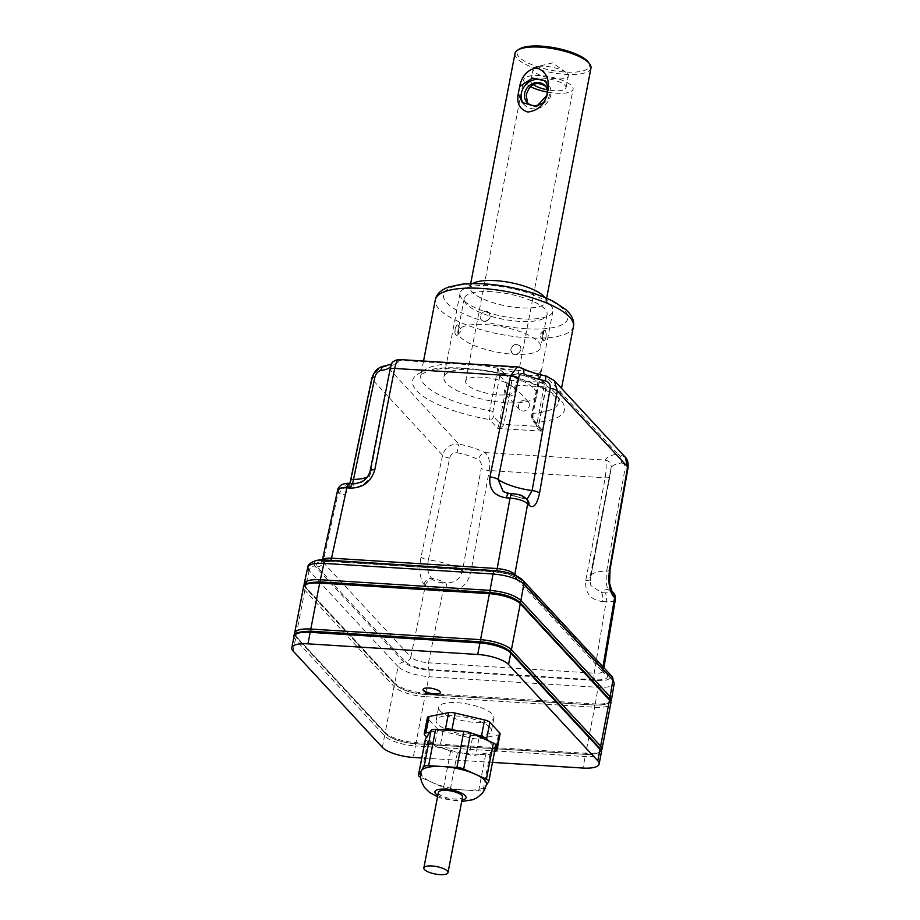 <?xml version="1.0" encoding="UTF-8"?>
<svg xmlns="http://www.w3.org/2000/svg" width="920" height="920" viewBox="0 0 920 920"><rect width="100%" height="100%" fill="white"/><g stroke="black" fill="none" stroke-linecap="round" stroke-linejoin="round"><path stroke-width="0.69" stroke-dasharray="4.6 3.45" d="M515.43 391A5.807 5.094 -42.8 0 0 514.303 386.71A5.807 5.094 -42.8 0 0 506.586 386.917A5.807 5.094 -42.8 0 0 505.793 394.599A5.807 5.094 -42.8 0 0 511.382 395.715A5.807 5.094 -42.8 0 0 515.43 391M485.599 324.587A42.193 12.96 10.9 0 1 540.764 347.38A42.193 12.96 10.9 0 1 496.88 352.118A42.193 12.96 10.9 0 1 457.895 331.418A42.193 12.96 10.9 0 1 485.599 324.587M611.432 699.89C610.397 703.018 605.004 704.363 595.263 703.938L425.58 693.312C411.251 691.909 400.959 688.551 394.726 683.249A1.759 1.541 -42.8 0 0 396.037 685.02L306.82 588.731C303.589 583.947 308.188 581.716 320.597 582.038L490.291 592.653A1.759 0.644 -86.4 0 1 490.199 592.537M304.198 583.671L305.509 586.96L394.726 683.249L398.084 666.667C404.328 671.945 414.609 675.303 428.938 676.74A5.278 1.932 93.6 0 0 428.156 670.047C416.898 668.955 408.813 666.31 403.914 662.124A5.278 4.635 137.2 0 0 398.084 666.667L309.074 570.596A5.278 4.635 137.2 0 1 314.893 566.064L403.914 662.124M421.015 557.025A7.038 2.139 -168 0 0 428.409 559.877L449.65 458.114C450.616 454.319 453.065 452.525 457.01 452.732L458.93 444.095C450.501 443.693 445.05 447.43 442.577 455.308L421.015 557.025C418.91 569.745 419.911 578.875 424.005 584.407L425.304 585.81C428.881 588.788 434.757 590.709 442.934 591.56A7.038 2.587 93.6 0 0 441.887 582.636C437.793 582.245 434.861 581.279 433.078 579.761A7.038 6.175 137.2 0 0 425.304 585.81L410.86 657.053C414.414 660.134 420.291 662.055 428.49 662.803L442.934 591.56L446.637 591.79A7.038 2.587 93.6 0 0 445.591 582.866C454.365 583.28 459.977 579.324 462.426 570.975L481.206 468.418A7.038 2.058 -169.8 0 0 489.256 470.546L470.649 573.217A7.038 2.058 -169.7 0 1 462.426 570.975A35.167 10.799 10.9 0 0 428.409 559.877C426.868 568.548 427.984 574.701 431.779 578.358A21.102 6.474 10.9 0 1 445.591 582.866L441.887 582.636M424.005 584.407A7.038 6.175 137.2 0 1 431.779 578.358L433.078 579.761M585.775 580.428A7.038 2.047 -169.3 0 0 590.375 579.381L590.766 585.442L601.393 592.618A7.038 2.587 93.6 0 1 602.439 601.542C590.364 599.874 584.809 592.836 585.775 580.428L605.21 477.802C606.395 469.51 606.476 463.599 605.452 460.092A42.193 12.96 10.9 0 1 617.906 454.043L545.893 376.315L554.254 380.523M609.799 476.468A7.038 2.035 10.7 0 1 609.81 476.755L590.375 579.381A7.038 2.047 -169.3 0 0 590.33 578.979A35.167 10.799 10.9 0 1 590.099 576.886L590.766 585.442L590.33 578.979L611.075 468.073A7.038 6.693 17.5 0 0 605.452 460.092L484.84 452.548A7.038 4.531 116.6 0 0 478.595 459.781C481.034 461.667 481.907 464.542 481.206 468.418M350.554 480.458A7.038 2.093 -168.2 0 0 350.922 481.378L372.186 379.35C374.659 371.496 379.558 367.16 386.917 366.367L458.93 444.095A42.193 12.96 10.9 0 1 484.84 452.548C488.991 456.274 490.463 462.277 489.256 470.546L605.21 477.802A7.038 2.035 10.7 0 0 609.81 476.755L611.075 468.073A35.167 10.799 10.9 0 1 621.46 463.024A7.038 4.933 82.4 0 0 617.906 454.043L625.117 456.998M610.96 468.579L590.099 576.886A35.167 10.799 10.9 0 1 606.682 571.032L624.967 469.085A7.038 2.231 -170 0 0 628.038 467.82M536.981 374.946A3.519 2.656 156.5 0 1 539.051 376.326L539.051 376.326A3.519 2.656 156.5 0 1 539.085 377.936L541.397 370.622A70.322 21.597 10.9 0 1 520.938 370.668A70.322 21.597 10.9 0 1 497.869 367.897L499.916 375.486L492.901 411.907L493.476 416.507A3.519 3.082 -42.8 0 1 489.578 419.589A77.36 23.759 10.9 0 1 415.748 375.601A77.36 23.759 10.9 0 1 531.668 382.858A77.36 23.759 10.9 0 1 535.279 422.441C533.324 420.555 532.622 417.507 533.174 413.333L541.397 370.622L537.084 375.463A3.519 3.082 137.2 0 1 539.028 376.36L539.028 376.36A3.519 3.082 137.2 0 1 539.718 378.948L539.085 377.936L532.07 414.368L532.645 418.956A3.519 3.082 -42.8 0 0 533.335 421.544L533.335 421.544A3.519 3.082 -42.8 0 0 535.279 422.441L543.455 431.261L540.04 428.789L538.534 425.304L546.123 385.871L539.718 378.948M532.645 418.956L538.534 425.304A3.519 1.081 10.9 0 1 538.717 425.764A3.519 1.081 10.9 0 1 536.417 426.339L544.007 386.906A3.519 1.288 93.6 0 0 543.49 382.386A3.519 3.082 137.2 0 1 546.123 385.871A3.519 1.081 10.9 0 1 546.319 386.331A3.519 1.081 10.9 0 1 544.007 386.906L511.359 384.859L503.769 424.292C503.056 426.339 501.055 427.708 497.754 428.409L543.455 431.261C538.844 430.065 536.498 428.433 536.417 426.339L503.769 424.292A3.519 1.081 10.9 0 1 499.364 422.855L506.954 383.421A3.519 3.082 137.2 0 1 510.853 380.339A3.519 1.288 -86.4 0 1 511.359 384.859A3.519 1.081 10.9 0 1 506.954 383.421L500.549 376.498A3.519 3.082 -42.8 0 1 504.436 373.416L503.872 372.876A3.519 2.656 -23.5 0 0 499.916 375.486L500.549 376.498M492.901 411.907A3.519 1.081 10.9 0 0 489.647 410.607C488.934 414.77 488.911 417.76 489.578 419.589L497.754 428.409L499.364 422.855L493.476 416.507M503.872 372.876L497.869 367.897L489.647 410.607A70.322 21.597 10.9 0 1 420.773 375.394A70.322 21.597 10.9 0 1 493.913 367.482A70.322 21.597 10.9 0 1 558.889 401.994A70.322 21.597 10.9 0 1 533.174 413.333A3.519 1.081 10.9 0 0 531.886 413.908L539.028 376.36L545.445 383.284A3.519 3.519 0 0 1 546.319 386.331L538.717 425.764L540.04 428.789L533.335 421.544C531.634 418.749 531.15 416.197 531.886 413.908A3.519 1.081 10.9 0 0 532.07 414.368M529.276 405.938A5.807 5.094 -42.8 0 0 528.149 401.649A5.807 5.094 -42.8 0 0 520.421 401.856A5.807 5.094 -42.8 0 0 519.627 409.538A5.807 5.094 -42.8 0 0 525.228 410.653A5.807 5.094 -42.8 0 0 529.276 405.938M491.924 291.72A42.193 12.96 -169.1 0 0 464.22 298.563A42.193 12.96 -169.1 0 0 503.205 319.263A42.193 12.96 -169.1 0 0 547.089 314.525A42.193 12.96 -169.1 0 0 491.924 291.72M602.439 601.542L606.142 601.783L594.147 673.175C599.713 673.463 602.784 672.692 603.394 670.887L602.634 669.047A5.278 4.635 -42.8 0 0 603.681 672.853A5.278 4.635 -42.8 0 0 606.591 674.199C609.327 678.247 605.44 680.133 594.941 679.869L429.284 669.495C418.013 668.403 409.94 665.769 405.041 661.583L317.228 566.823C314.502 562.775 318.389 560.889 328.888 561.154A5.278 1.932 93.6 0 0 329.509 561.487A5.278 1.932 93.6 0 0 330.82 560.36M613.226 592.583A7.038 6.175 -42.8 0 0 609.327 590.789C610.328 592.261 608.913 592.952 605.095 592.848A7.038 2.587 93.6 0 1 606.142 601.783C611.708 601.979 614.79 601.197 615.388 599.438M509.047 493.407A7.038 2.587 -86.4 0 1 509.875 493.844L503.251 491.671L509.795 494.983L526.953 499.468M521.881 368.149A7.038 4.531 -63.4 0 0 519.995 367.862L399.372 360.306A7.038 6.693 17.5 0 0 391.402 364.768L391.402 364.768A7.038 6.693 17.5 0 0 391.218 365.481A35.167 10.799 10.9 0 1 390.781 366.39M517.419 366.907L519.995 367.862A42.193 12.96 10.9 0 0 545.893 376.315L546.031 375.992M522.387 496.961L527.585 500.158A7.038 6.175 -42.8 0 0 523.687 498.364A21.102 6.474 10.9 0 1 509.875 493.844L513.578 494.086C517.672 494.477 520.605 495.443 522.387 496.961A7.038 6.175 -42.8 0 1 526.286 498.755M398.636 359.478L399.372 360.306A42.193 12.96 10.9 0 1 386.917 366.367A7.038 4.933 82.4 0 0 384.721 365.964M390.011 369.667A7.038 2.277 -168.9 0 0 390.011 370.001L370.208 471.442A35.167 10.799 10.9 0 1 370.438 473.547A35.167 10.799 10.9 0 1 367.574 476.813M610.018 569.756A7.038 2.231 -170 0 1 606.682 571.032C605.728 579.703 606.176 585.822 608.039 589.386A7.038 6.175 -42.8 0 1 611.926 591.181M621.46 463.024C624.255 463.243 625.428 465.267 624.967 469.085M322.517 559.958L323.058 562.281L338.365 491.981L339.664 493.373C344.16 497.087 347.909 493.085 350.922 481.378M352.636 483.609L348.898 488.382L347.426 487.324A7.038 6.175 -42.8 0 0 339.664 493.373M390.011 370.001L370.438 473.547C366.942 483.805 363.733 483.471 361.238 485.403C355.833 487.588 351.716 488.577 348.898 488.382L347.219 488.922L349.807 483.437M353.245 483.655A7.038 2.587 93.6 0 1 354.073 484.104C362.135 483.805 367.517 479.584 370.208 471.442A7.038 2.277 -168.9 0 1 370.162 471.005M495.052 570.641A5.278 1.932 93.6 0 1 495.673 570.975C506.931 572.067 515.016 574.712 519.915 578.887L608.925 674.958C611.662 679.006 607.775 680.904 597.275 680.627A5.278 1.932 93.6 0 1 598.057 687.32L595.263 703.938A1.759 0.644 -86.4 0 1 594.573 705.099L424.89 694.485A1.759 0.644 -86.4 0 0 425.58 693.312L428.938 676.74L598.057 687.32C607.798 687.723 613.192 686.366 614.226 683.249M590.973 68.057A38.675 11.879 10.9 0 1 550.746 72.404A38.675 11.879 10.9 0 1 515.004 53.429M472.799 283.532A38.675 11.879 -169.1 0 0 470.051 286.902A38.675 11.879 -169.1 0 0 472.121 291.973A38.675 11.879 -169.1 0 0 513.303 307.096A38.675 11.879 -169.1 0 0 546.009 301.53A38.675 11.879 -169.1 0 0 544.709 297.378M588.317 62.111A36.926 11.339 10.9 0 1 551.16 70.23A36.926 11.339 10.9 0 1 519.685 48.898M523.526 103.684A15.824 13.892 -42.8 0 0 524.457 104.834A15.824 13.892 -42.8 0 0 539.707 107.87A15.824 13.892 -42.8 0 0 550.758 95.001A15.824 13.892 -42.8 0 0 547.676 83.329A15.824 13.892 -42.8 0 0 546.399 82.133M567.352 73.612A17.928 5.508 10.9 0 1 568.318 75.969A17.928 5.508 10.9 0 1 549.665 77.981A17.928 5.508 10.9 0 1 533.106 69.184A17.928 5.508 10.9 0 1 536.693 66.734A17.928 5.508 10.9 0 1 565.892 72.369A17.928 5.508 10.9 0 1 567.352 73.612M533.128 84.525A17.928 5.508 10.9 0 1 530.828 81.017A17.928 5.508 10.9 0 1 545.985 78.43A17.928 5.508 10.9 0 1 565.075 85.445A17.928 5.508 10.9 0 1 566.041 87.791A17.928 5.508 10.9 0 1 547.342 89.803M547.699 92.115A25.139 7.716 -169.1 0 0 573.125 89.159A25.139 7.716 -169.1 0 0 571.768 85.859A25.139 7.716 -169.1 0 0 545.008 76.038A25.139 7.716 -169.1 0 0 523.745 79.649A25.139 7.716 -169.1 0 0 530.449 86.664M513.682 387.527A25.139 7.716 10.9 0 1 515.028 390.816A25.139 7.716 10.9 0 1 488.876 393.645A25.139 7.716 10.9 0 1 465.658 381.305A25.139 7.716 10.9 0 1 486.91 377.695A25.139 7.716 10.9 0 1 513.682 387.527M527.562 102.959L527.965 103.442C535.44 112.562 557.968 98.486 546.02 86.721L545.514 86.192M547.688 93.138A12.305 10.81 137.2 0 1 540.948 103.834M550.378 305.014A47.3 14.524 10.9 0 1 551.322 306.13A47.3 14.524 10.9 0 1 552.92 311.213A47.3 14.524 10.9 0 1 503.734 316.526A47.3 14.524 10.9 0 1 460.034 293.33A47.3 14.524 10.9 0 1 463.404 289.202A47.3 14.524 10.9 0 1 507.656 287.718A47.3 14.524 10.9 0 1 550.378 305.014M534.244 388.815A47.3 14.524 10.9 0 1 536.785 395.002A47.3 14.524 10.9 0 1 487.6 400.327A47.3 14.524 10.9 0 1 443.9 377.119A47.3 14.524 10.9 0 1 483.897 370.323A47.3 14.524 10.9 0 1 534.244 388.815M545.445 330.648L544.801 330.315C542.087 332.603 541.673 335.995 543.547 340.503L544.134 340.837C546.284 338.502 546.721 335.11 545.445 330.648M455.25 328.244L457.044 324.817C459.505 324.645 459.379 335.869 456.389 335.351C454.951 334.615 454.572 332.247 455.25 328.244M490.199 316.629L489.118 312.685C485.15 307.924 477.25 315.882 481.378 319.849C485.173 322.184 488.106 321.115 490.199 316.629M510.991 349.025C513.072 344.54 516.016 343.471 519.811 345.805C523.928 349.772 516.039 357.73 512.072 352.981L510.991 349.025M486.266 311.42A5.278 4.635 137.2 0 1 489.187 312.766A5.278 4.635 137.2 0 1 490.222 316.652A5.278 4.635 137.2 0 1 484.368 321.275A5.278 4.635 137.2 0 1 481.447 319.93A5.278 4.635 137.2 0 1 481.045 314.375A5.278 4.635 137.2 0 1 486.266 311.42M456.067 335.029A5.278 1.932 93.6 0 0 456.688 335.363A5.278 1.932 93.6 0 0 457.481 334.983A5.278 1.932 93.6 0 0 458.953 330.222A5.278 1.932 93.6 0 0 458.079 325.312A5.278 1.932 93.6 0 0 457.964 325.174A5.278 1.932 93.6 0 0 457.343 324.841A5.278 1.932 93.6 0 0 455.296 328.244A5.278 1.932 93.6 0 0 456.067 335.029M516.81 344.379A5.278 4.635 -42.8 0 0 510.968 349.002A5.278 4.635 -42.8 0 0 511.991 352.9A5.278 4.635 -42.8 0 0 514.912 354.246A5.278 4.635 -42.8 0 0 520.145 351.279A5.278 4.635 -42.8 0 0 519.731 345.724A5.278 4.635 -42.8 0 0 516.81 344.379M545.123 330.625A5.278 1.932 -86.4 0 1 546.02 336.559A5.278 1.932 -86.4 0 1 543.846 340.825A5.278 1.932 -86.4 0 1 543.226 340.48A5.278 1.932 -86.4 0 1 543.099 340.342A5.278 1.932 -86.4 0 1 542.236 335.432A5.278 1.932 -86.4 0 1 543.708 330.671A5.278 1.932 -86.4 0 1 544.502 330.291A5.278 1.932 -86.4 0 1 545.123 330.625M492.476 762.393L421.785 757.965M500.112 733.907A7.038 2.162 10.9 0 1 498.444 734.919L478.917 738.737A7.038 2.162 10.9 0 1 472.385 738.334L442.957 731.446A7.038 2.162 10.9 0 1 437.713 729.111L427.8 718.417A7.038 2.162 10.9 0 1 427.421 717.496M420.842 771.96A33.407 10.258 -169.1 0 0 432.216 782.46A33.407 10.258 -169.1 0 0 464.508 790.004A33.407 10.258 -169.1 0 0 485.932 785.829A33.407 10.258 -169.1 0 0 486.438 784.599M429.939 732.124L441.428 729.882M458.045 730.928L475.341 734.965M488.704 740.933L495.247 747.994M494.569 751.49L475.755 755.17A7.038 2.162 10.9 0 1 469.223 754.756L439.794 747.88A7.038 2.162 10.9 0 1 434.55 745.533L426.684 737.046M495.776 745.234A7.038 2.162 10.9 0 1 495.673 745.487L490.118 753.871A7.038 2.162 10.9 0 1 485.599 754.745L457.332 752.974A7.038 2.162 10.9 0 1 450.535 751.387L427.823 741.244A7.038 2.162 10.9 0 1 425.431 739.036M489.877 727.341A28.129 8.636 -169.1 0 0 459.931 716.335A28.129 8.636 -169.1 0 0 436.137 720.383A28.129 8.636 -169.1 0 0 437.655 724.063A28.129 8.636 -169.1 0 0 467.601 735.068A28.129 8.636 -169.1 0 0 491.383 731.02A28.129 8.636 -169.1 0 0 489.877 727.341M486.3 785.266L483.149 790.015A7.038 2.162 10.9 0 1 478.641 790.889L450.374 789.13A7.038 2.162 10.9 0 1 443.578 787.531L420.865 777.388A7.038 2.162 10.9 0 1 420.566 777.25M440.185 710.93A28.129 8.636 10.9 0 1 438.679 707.238A28.129 8.636 10.9 0 1 467.935 704.076A28.129 8.636 10.9 0 1 493.925 717.876A28.129 8.636 10.9 0 1 470.131 721.924A28.129 8.636 10.9 0 1 440.185 710.93M440.381 692.622A8.786 2.702 -169.1 0 0 440.427 692.461A8.786 2.702 -169.1 0 0 439.955 691.311A8.786 2.702 -169.1 0 0 430.594 687.872A8.786 2.702 -169.1 0 0 423.166 689.137A8.786 2.702 -169.1 0 0 423.154 689.31M438.391 792.384A12.305 3.783 -169.1 0 0 449.765 798.422A12.305 3.783 -169.1 0 0 462.565 797.042M610.765 701.511L606.866 704.087L604.037 704.766L594.573 705.099A1.759 0.644 -86.4 0 1 594.366 704.996L424.683 694.37L594.412 705.007A22.851 7.015 -169.1 0 0 608.189 698.303A1.759 1.541 -42.8 0 0 608.683 698.245M594.366 704.996C606.786 705.306 611.374 703.075 608.154 698.292L518.949 602.002L608.154 698.292A1.759 1.541 137.2 0 1 609.167 698.751M519.443 601.956A1.759 1.541 -42.8 0 1 518.938 602.013C513.141 597.068 503.596 593.94 490.291 592.653L320.562 582.026A22.851 7.015 -169.1 0 0 306.785 588.719L396.014 685.02A22.851 7.015 -169.1 0 0 424.672 694.381A1.759 0.644 -86.4 0 1 424.925 696.635L594.665 707.261A24.61 7.555 -169.1 0 0 610.822 703.271M396.037 685.02C401.822 689.966 411.378 693.082 424.683 694.37A1.759 0.644 -86.4 0 0 424.89 694.485C411.274 693.255 401.327 689.954 395.059 684.572L305.842 588.282A1.759 1.541 -42.8 0 0 306.82 588.731M594.941 679.869A5.278 1.932 93.6 0 1 594.147 673.175L428.49 662.803A5.278 1.932 93.6 0 0 429.284 669.495M446.637 591.79C459.08 591.629 467.084 585.43 470.649 573.217M504.436 373.416L510.853 380.339L543.49 382.386L537.084 375.463A73.841 22.678 10.9 0 1 504.436 373.416M516.166 575.736L602.634 669.047L603.014 666.77M512.75 493.637A7.038 2.587 -86.4 0 1 513.578 494.086M449.65 458.114A7.038 2.139 12 0 1 442.577 455.308L372.186 379.35A7.038 2.081 11.8 0 1 371.806 378.43M605.095 592.848L601.393 592.618A21.102 6.474 10.9 0 1 608.039 589.386L609.327 590.789M317.228 566.823A5.278 4.635 -42.8 0 0 323.058 562.281L410.86 657.053A5.278 4.635 -42.8 0 1 405.041 661.583M346.138 485.932L347.426 487.324A21.102 6.474 10.9 0 0 354.073 484.104L350.37 483.862C346.553 483.77 345.138 484.46 346.138 485.932A7.038 6.175 -42.8 0 0 338.365 491.981M350.37 483.862A7.038 2.587 93.6 0 0 349.542 483.425M328.888 561.154L494.546 571.527C505.816 572.62 513.889 575.253 518.788 579.439L606.591 674.199M494.546 571.527A5.278 1.932 93.6 0 0 495.167 571.86A5.278 1.932 93.6 0 0 496.466 570.745M514.751 575.103A5.278 4.635 -42.8 0 0 515.867 578.093A5.278 4.635 -42.8 0 0 518.788 579.439M519.915 578.887A5.278 4.635 137.2 0 1 522.836 580.232M309.074 570.596L305.509 586.96A1.759 1.541 -42.8 0 0 305.842 588.282L304.209 585.43M428.156 670.047L597.275 680.627M314.893 566.064C312.167 562.016 316.054 560.119 326.554 560.395A5.278 1.932 93.6 0 0 325.933 560.061M495.673 570.975L326.554 560.395M526.251 328.762A63.296 19.435 10.9 0 1 444.475 292.238A63.296 19.435 10.9 0 1 546.238 298.609A63.296 19.435 10.9 0 1 526.251 328.762M573.447 326.416A70.322 21.597 10.9 0 1 527.275 337.801A70.322 21.597 10.9 0 1 435.332 299.816M608.925 674.958A5.278 4.635 137.2 0 1 611.846 676.303M457.01 452.732A35.167 10.799 10.9 0 1 478.595 459.781M601.967 749.282A24.61 7.555 10.9 0 1 585.798 753.273A1.759 0.644 -86.4 0 1 585.12 754.4A1.759 0.644 -86.4 0 1 584.913 754.296L415.173 743.67A22.851 7.015 10.9 0 1 386.526 734.321A1.759 1.541 137.2 0 1 385.204 732.573L394.07 686.561A1.759 1.541 137.2 0 1 396.014 685.02M293.123 651.049L295.343 639.549L384.572 735.862A24.61 7.555 10.9 0 0 415.426 745.936A1.759 0.644 93.6 0 0 415.173 743.67A1.759 0.644 93.6 0 0 415.38 743.785A1.759 0.644 93.6 0 0 416.07 742.647A24.61 7.555 10.9 0 1 385.204 732.573L295.975 636.26L304.83 590.26A1.759 1.541 137.2 0 1 306.785 588.719M594.412 705.007A1.759 0.644 -86.4 0 1 594.665 707.261L585.798 753.273L416.07 742.647L424.925 696.635A24.61 7.555 -169.1 0 1 394.07 686.561L304.83 590.26A24.61 7.555 -169.1 0 1 303.508 587.04M599.207 747.546A1.759 1.541 137.2 0 1 598.702 747.592A22.851 7.015 10.9 0 1 584.913 754.296A1.759 0.644 -86.4 0 1 585.166 756.55L582.958 768.05M519.926 602.45A1.759 1.541 137.2 0 0 518.949 602.002A22.851 7.015 -169.1 0 0 490.303 592.653M509.956 651.245A1.759 1.541 137.2 0 1 509.461 651.291L598.702 747.592A1.759 1.541 137.2 0 1 599.668 748.04M382.363 747.362L384.572 735.862A1.759 1.541 137.2 0 1 386.526 734.321L297.286 638.008A22.851 7.015 10.9 0 1 311.075 631.315L480.803 641.942A22.851 7.015 10.9 0 1 509.461 651.291A1.759 1.541 137.2 0 1 510.439 651.74M294.02 636.33A24.61 7.555 10.9 0 0 295.343 639.549A1.759 1.541 137.2 0 1 297.286 638.008A1.759 1.541 137.2 0 1 295.975 636.26A24.61 7.555 10.9 0 1 294.653 633.04M509.461 651.291L598.702 747.592A22.851 7.015 10.9 0 1 584.913 754.296L415.173 743.67A22.851 7.015 10.9 0 1 386.526 734.321L297.286 638.008A22.851 7.015 10.9 0 1 311.075 631.315A1.759 0.644 -86.4 0 1 310.994 631.212M480.734 641.838A1.759 0.644 93.6 0 0 480.803 641.942L311.075 631.315M601.335 752.571A24.61 7.555 10.9 0 1 585.166 756.55L415.426 745.936L413.218 757.436M437.816 795.386A15.824 4.853 -169.1 0 0 455.63 800.262A15.824 4.853 -169.1 0 0 461.989 800.032M427.8 718.417L424.637 734.85M498.444 734.919L495.282 751.352M478.917 738.737L475.755 755.17M472.385 738.334L469.223 754.756M442.957 731.446L439.794 747.88M437.713 729.111L434.55 745.533M427.823 741.244L420.865 777.388M495.673 745.487L488.704 781.632M485.599 754.745L478.641 790.889M490.118 753.871L483.149 790.015M450.535 751.387L443.578 787.531M457.332 752.974L450.374 789.13M528.149 401.649L514.303 386.71M519.627 409.538L505.793 394.599M464.22 298.563L457.895 331.418M547.089 314.525L540.764 347.38M603.911 667.747L603.727 672.911L515.867 578.093C516.545 577.933 508.208 573.712 505.333 573.505L495.167 571.86L329.509 561.487L321.252 562.189L322.414 559.958M391.541 364.113L391.402 364.768M423.545 361.031L420.773 375.394L422.257 373.842L429.398 370.783C436.701 368.736 446.637 367.919 459.195 368.299C476.065 368.966 493.315 371.68 510.922 376.441C524.975 380.339 536.521 384.836 545.56 389.919C552.345 393.933 556.531 397.302 558.106 400.016L558.889 401.994L561.522 388.355M294.699 634.754L296.32 637.56L385.549 733.872C391.793 739.243 401.741 742.543 415.38 743.785L585.12 754.4L596.298 753.71L601.289 750.858M546.009 301.53L546.641 298.229M470.051 286.902L470.683 283.601M522.284 102.488L524.457 104.834M545.502 80.983L547.676 83.329M565.892 72.369L552.575 62.893L536.693 66.734M566.041 87.791L568.318 75.969M530.828 81.017L533.106 69.184M515.028 390.816L573.125 89.159M465.658 381.305L523.745 79.649M527.045 102.442L527.965 103.442M545.1 85.709L546.02 86.721M472.753 283.567L463.404 289.202M544.743 297.424L551.322 306.13M536.785 395.002L552.92 311.213M443.9 377.119L460.034 293.33M457.481 334.983L461.909 330.406L458.079 325.312M543.708 330.671L539.269 335.248L543.099 340.342M437.529 796.835L442.669 798.663L461.702 801.492M491.383 731.02L493.925 717.876M436.137 720.383L438.679 707.238"/><path stroke-width="1.38" d="M526.953 499.468L532.116 490.555L550.16 388.355A7.038 2.173 9.8 0 1 557.278 390.931L627.658 466.888L609.649 568.824A7.038 2.231 -170 0 1 610.018 569.756L628.038 467.82A7.038 2.231 -170 0 0 627.658 466.888L625.117 456.998L554.254 380.523L557.278 390.931L539.557 493.178A7.038 2.185 -170.2 0 0 532.116 490.555A35.167 10.799 10.9 0 1 498.099 479.447L503.251 491.671L509.047 493.407A7.038 2.587 -86.4 0 0 506.345 497.835C494.258 496.144 488.784 489.187 489.923 476.974L510.6 375.693L517.419 366.907L398.636 359.478C388.757 361.767 391.874 366.137 390.011 369.667L370.162 471.005C367.781 479.032 362.147 483.253 353.245 483.655L353.245 483.655A7.038 2.587 93.6 0 0 350.543 488.083L346.84 487.853C341.366 487.554 338.296 488.29 337.628 490.072L338.365 491.981M615.388 599.438L614.617 597.655A7.038 6.175 -42.8 0 0 613.226 592.583C614.813 593.825 615.526 596.114 615.388 599.438L603.911 667.747M550.16 388.355C550.654 384.56 549.033 382.053 545.284 380.811A35.167 10.799 10.9 0 1 523.698 373.773A7.038 4.531 -63.4 0 0 521.881 368.149L517.419 366.907M523.698 373.773C521.053 372.922 519.363 374.359 518.604 378.051A7.038 2.254 -168.4 0 0 510.6 375.693L394.645 368.437A7.038 2.277 -168.9 0 0 390.011 369.667M496.466 570.745A5.278 1.932 93.6 0 0 497.202 568.537C505.379 569.376 511.255 571.297 514.832 574.287L527.678 503.826C524.124 500.721 518.247 498.801 510.048 498.065A7.038 2.587 -86.4 0 1 512.75 493.637L509.047 493.407M539.557 493.178C536.947 504.942 533.416 508.955 528.977 505.229A7.038 6.175 -42.8 0 0 527.585 500.147L526.286 498.755C520.433 493.844 518.029 494.649 512.75 493.637M489.923 476.974A7.038 2.254 -168.5 0 1 498.099 479.447L518.604 378.051M367.574 476.813A35.167 10.799 10.9 0 1 353.843 479.4A7.038 2.093 -168.2 0 0 350.554 480.458L371.806 378.43C374.118 371.082 378.419 366.93 384.721 365.964L384.721 365.964A7.038 4.933 82.4 0 0 380.834 370.518C377.832 371.346 375.831 373.623 374.831 377.372L352.636 483.609M370.162 471.005A7.038 2.277 -168.9 0 1 374.796 469.775L394.645 368.437C396.52 360.858 398.096 358.156 399.372 360.306M603.014 666.77L614.617 597.655L613.318 596.252A7.038 6.175 -42.8 0 0 611.926 591.181L609.615 583.372L610.018 569.756M330.82 560.36A5.278 1.932 93.6 0 0 331.545 558.164C326.669 557.957 323.656 558.555 322.517 559.958M490.199 592.537A1.759 0.644 -86.4 0 1 490.038 590.364C504.367 591.744 514.659 595.102 520.892 600.438L523.882 584.039C517.649 578.668 507.368 575.31 493.028 573.965L323.909 563.385C314.318 562.913 308.936 564.213 307.763 567.295L309.074 570.596M304.209 585.43L304.198 583.671C305.371 580.601 310.753 579.301 320.344 579.749L490.038 590.364L493.028 573.965A5.278 1.932 93.6 0 1 495.052 570.641C507.667 571.757 516.936 574.954 522.836 580.232A5.278 4.635 137.2 0 1 523.882 584.039L612.893 680.11L614.226 683.249L611.432 699.89L610.109 696.727L612.893 680.11A5.278 4.635 137.2 0 0 611.846 676.303L522.836 580.232M545.284 380.811L546.031 375.992C536.429 373.991 528.379 371.369 521.881 368.149M470.683 283.601L515.004 53.429A38.675 11.879 10.9 0 1 517.764 50.059A38.675 11.879 10.9 0 1 553.943 48.84A38.675 11.879 10.9 0 1 588.892 62.986A38.675 11.879 10.9 0 1 589.662 63.905A38.675 11.879 10.9 0 1 590.973 68.057L546.641 298.229M544.743 297.424L544.709 297.378A38.675 11.879 -169.1 0 0 543.938 296.47A38.675 11.879 -169.1 0 0 508.99 282.313A38.675 11.879 -169.1 0 0 472.799 283.532L472.753 283.567M548.159 88.331C549.274 77.97 545.387 71.093 536.486 67.7C527.332 69.897 521.721 76.176 519.639 86.549L518.27 93.656C516.476 103.316 519.685 109.445 527.873 112.056C537.717 110.641 544.019 105.11 546.79 95.45L548.159 88.331L545.502 80.983L532.577 78.039L519.639 86.549M517.764 50.059L519.685 48.898A36.926 11.339 10.9 0 1 554.219 47.736A36.926 11.339 10.9 0 1 587.581 61.249A36.926 11.339 10.9 0 1 588.317 62.111L589.662 63.905M546.399 82.133A15.824 13.892 -42.8 0 0 526.516 83.984A15.824 13.892 -42.8 0 0 523.526 103.684M518.27 93.656L522.284 102.488L536.383 106.697L546.79 95.45M547.342 89.803A17.928 5.508 10.9 0 1 533.128 84.525M530.449 86.664A25.139 7.716 -169.1 0 0 547.699 92.115M545.514 86.192C536.153 80.845 529.713 83.789 526.205 95.047L527.562 102.959M540.948 103.834A12.305 10.81 137.2 0 1 527.045 102.442A12.305 10.81 137.2 0 1 524.641 93.368A12.305 10.81 137.2 0 1 533.232 83.352A12.305 10.81 137.2 0 1 545.1 85.709A12.305 10.81 137.2 0 1 547.688 93.138M424.131 766.544A7.038 2.162 10.9 0 1 428.639 765.67L456.906 767.429A7.038 2.162 10.9 0 1 463.703 769.028L475.065 774.099A33.407 10.258 -169.1 0 0 442.773 766.556A33.407 10.258 -169.1 0 0 421.348 770.73L424.131 766.544L431.089 730.399A7.038 2.162 10.9 0 1 435.597 729.514L463.864 731.285A7.038 2.162 10.9 0 1 470.66 732.872L481.413 736.38A7.038 2.162 10.9 0 1 486.657 738.725L488.704 740.933L493.384 743.026A7.038 2.162 10.9 0 1 495.776 745.234L488.819 781.379A7.038 2.162 10.9 0 1 488.704 781.632L486.3 785.266M420.566 777.25A7.038 2.162 10.9 0 1 418.462 775.181A7.038 2.162 10.9 0 1 418.577 774.928L421.348 770.73A33.407 10.258 -169.1 0 0 420.842 771.96L420.624 777.791L421.578 781.954L424.614 787.589L429.398 792.315L437.529 796.835M418.462 775.181L425.431 739.036A7.038 2.162 10.9 0 1 425.534 738.771L431.089 730.399M439.898 691.644A8.786 2.702 -169.1 0 0 430.537 688.206A8.786 2.702 -169.1 0 0 423.096 689.471A8.786 2.702 -169.1 0 0 431.227 693.783A8.786 2.702 -169.1 0 0 440.369 692.794A8.786 2.702 -169.1 0 0 439.898 691.644M509.461 651.291A22.851 7.015 10.9 0 0 480.803 641.942A1.759 0.644 93.6 0 0 480.608 641.827A1.759 0.644 93.6 0 0 479.918 642.965L310.178 632.339A1.759 0.644 -86.4 0 1 310.868 631.2C298.701 631.545 293.089 633.259 294.02 636.33A24.61 7.555 10.9 0 1 310.178 632.339L307.97 643.839L477.71 654.465A24.61 7.555 -169.1 0 1 508.565 664.539L597.793 760.84A24.61 7.555 -169.1 0 1 599.115 764.071A24.61 7.555 -169.1 0 1 582.958 768.05L492.476 762.393M307.97 643.839A24.61 7.555 -169.1 0 0 291.801 647.83A24.61 7.555 -169.1 0 0 293.123 651.049L382.363 747.362A24.61 7.555 -169.1 0 0 413.218 757.436L421.785 757.965M426.684 737.046L424.637 734.85A7.038 2.162 10.9 0 1 424.258 733.93L427.421 717.496A7.038 2.162 10.9 0 1 429.088 716.484L448.615 712.667A7.038 2.162 10.9 0 1 455.135 713.081L484.575 719.957A7.038 2.162 10.9 0 1 489.819 722.292L499.732 732.987A7.038 2.162 10.9 0 1 500.112 733.907L496.938 750.341A7.038 2.162 10.9 0 1 495.282 751.352L494.569 751.49M461.702 801.492L472.742 799.756L476.974 797.801L482.057 793.581L484.483 790.073L486.438 784.599A33.407 10.258 -169.1 0 0 475.065 774.099L486.416 779.171A7.038 2.162 10.9 0 1 488.819 781.379M424.258 733.93A7.038 2.162 10.9 0 1 425.925 732.906L429.939 732.124M441.428 729.882L445.452 729.1A7.038 2.162 10.9 0 1 451.973 729.502L458.045 730.928M495.247 747.994L496.57 749.42A7.038 2.162 10.9 0 1 496.938 750.341M475.341 734.965L488.704 740.933M423.154 689.31A8.786 2.702 -169.1 0 0 431.284 693.45A8.786 2.702 -169.1 0 0 440.381 692.622M447.35 871.01A12.305 3.783 10.9 0 1 448.005 872.62A12.305 3.783 10.9 0 1 435.206 874A12.305 3.783 10.9 0 1 423.832 867.962A12.305 3.783 10.9 0 1 434.24 866.192A12.305 3.783 10.9 0 1 447.35 871.01M448.005 872.62L462.565 797.042A12.305 3.783 -169.1 0 0 461.897 795.42A12.305 3.783 -169.1 0 0 448.799 790.613A12.305 3.783 -169.1 0 0 438.391 792.384L423.832 867.962M322.414 559.958L337.628 490.072C337.651 488.761 338.744 487.151 340.917 485.231C342.711 483.989 346.966 482.931 349.542 483.425A7.038 2.587 93.6 0 0 346.84 487.853L331.545 558.164L497.202 568.537L510.048 498.065L506.345 497.835M528.977 505.229L527.678 503.826A7.038 6.175 -42.8 0 0 526.286 498.755M371.806 378.43A7.038 2.081 11.8 0 1 374.831 377.372M390.781 366.39A35.167 10.799 10.9 0 1 380.834 370.518M516.166 575.736L514.832 574.287A5.278 4.635 -42.8 0 0 514.751 575.103M519.443 601.956A1.759 1.541 -42.8 0 0 520.892 600.438L610.109 696.727A1.759 1.541 -42.8 0 1 608.683 698.245M320.516 581.923A1.759 0.644 -86.4 0 1 320.344 579.749L323.909 563.385A5.278 1.932 93.6 0 1 325.933 560.061L495.052 570.641M423.545 361.031L435.332 299.816A70.322 21.597 10.9 0 1 508.472 291.904A70.322 21.597 10.9 0 1 573.447 326.416L561.522 388.355M374.796 469.775C371.047 481.85 362.963 487.956 350.543 488.083M613.318 596.252C609.178 590.686 607.959 581.532 609.649 568.824M509.956 651.245A1.759 1.541 137.2 0 0 511.416 649.75L520.271 603.75A24.61 7.555 -169.1 0 0 489.417 593.676L319.677 583.05A24.61 7.555 -169.1 0 0 303.508 587.04L294.653 633.04A24.61 7.555 10.9 0 1 310.81 629.05L480.55 639.676A24.61 7.555 10.9 0 1 511.416 649.75L600.645 746.051A1.759 1.541 137.2 0 1 599.207 747.546M610.822 703.271C611.351 702.661 610.799 701.155 609.167 698.751A1.759 1.541 137.2 0 1 609.5 700.051L600.645 746.051A24.61 7.555 10.9 0 1 601.967 749.282L610.822 703.271A24.61 7.555 -169.1 0 0 609.5 700.051L520.271 603.75A1.759 1.541 137.2 0 0 519.926 602.45C513.682 597.08 503.734 593.768 490.095 592.537A1.759 0.644 -86.4 0 1 490.303 592.653M310.994 631.212A1.759 0.644 -86.4 0 1 310.81 629.05L319.677 583.05A1.759 0.644 -86.4 0 1 320.355 581.911A1.759 0.644 -86.4 0 1 320.562 582.026M480.734 641.838A1.759 0.644 93.6 0 1 480.55 639.676L489.417 593.676A1.759 0.644 -86.4 0 1 490.095 592.537L320.355 581.911C308.188 582.256 302.577 583.97 303.508 587.04M435.597 729.514L428.639 765.67M463.864 731.285L456.906 767.429M425.534 738.771L418.577 774.928M601.335 752.571C601.864 751.95 601.312 750.444 599.668 748.04A1.759 1.541 137.2 0 1 600.012 749.34A24.61 7.555 10.9 0 1 601.335 752.571L599.115 764.071M599.668 748.04L510.439 651.74A1.759 1.541 137.2 0 1 510.784 653.039L508.565 664.539M597.793 760.84L600.012 749.34L510.784 653.039A24.61 7.555 10.9 0 0 479.918 642.965L477.71 654.465M461.989 800.032A15.824 4.853 -169.1 0 0 461.736 793.258A15.824 4.853 -169.1 0 0 440.553 789.176A15.824 4.853 -169.1 0 0 437.816 795.386M429.088 716.484L425.925 732.906M448.615 712.667L445.452 729.1M455.135 713.081L451.973 729.502M484.575 719.957L481.413 736.38M489.819 722.292L486.657 738.725M499.732 732.987L496.57 749.42M510.439 651.74C504.194 646.369 494.247 643.068 480.608 641.827L310.868 631.2A1.759 0.644 -86.4 0 1 311.075 631.315M470.66 732.872L463.703 769.028M493.384 743.026L486.416 779.171M613.226 592.583L611.926 591.181M625.117 456.998C627.497 459.103 628.475 462.702 628.038 467.82M384.721 365.964L391.885 363.883M350.554 480.458L349.807 483.437M435.332 299.816C436.298 294.342 440.668 290.111 448.419 287.12L461.299 284.28C475.03 282.773 490.82 283.67 508.679 286.983C526.838 290.49 542.179 295.527 554.702 302.116L566.053 309.798C572.125 315.491 574.597 321.022 573.447 326.416M554.254 380.523L546.031 375.992M353.245 483.655L349.542 483.425M611.846 676.303L614.226 683.249M610.765 701.511L611.432 699.89M304.198 583.671L307.763 567.295C307.602 562.844 318.182 558.428 325.933 560.061M601.289 750.858L601.967 749.282M609.167 698.751L519.926 602.45M294.653 633.04L294.699 634.754M294.02 636.33L291.801 647.83"/></g></svg>

